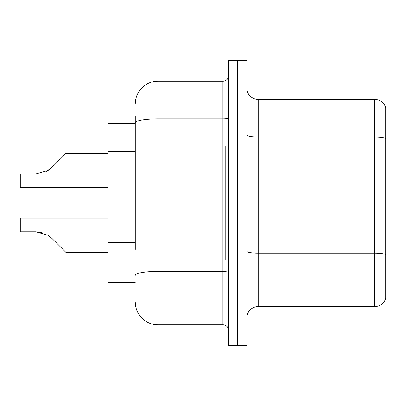 <?xml version="1.0" encoding="UTF-8"?>
<svg xmlns="http://www.w3.org/2000/svg" width="406" height="406" viewBox="0 0 406 406"><rect width="100%" height="100%" fill="white"/><g stroke="black" fill="none" stroke-linecap="round" stroke-linejoin="round"><path stroke-width="0.61" d="M135.269 144.709L135.269 116.486L135.269 123.317L107.95 123.317L107.95 282.683L135.269 282.683M246.828 317.969A11.383 11.383 0 0 1 258.211 306.586L374.774 306.586L374.774 99.414L258.211 99.414A11.383 11.383 0 0 1 246.828 88.031A11.383 11.383 0 0 0 258.211 99.414L258.211 306.586M237.718 311.138L237.718 345.288L246.828 345.288L246.828 311.138L237.718 311.138L237.718 345.288L228.614 345.288L228.614 311.138L237.718 311.138L237.718 94.862L237.718 311.138M228.614 311.138L228.614 60.712L237.718 60.712L237.718 94.862L237.718 60.712L246.828 60.712L246.828 311.138M385.7 107.61A11.383 11.383 0 0 0 374.774 99.414A11.383 11.383 0 0 1 385.7 107.61L385.7 298.39A11.383 11.383 0 0 1 374.774 306.586M135.269 249.431L135.269 116.486M135.269 103.966A22.766 22.766 0 0 1 158.035 81.2L158.035 324.8L222.919 324.8A5.689 5.689 0 0 1 228.614 330.489A5.689 5.689 0 0 0 222.919 324.8L222.919 81.2A5.689 5.689 0 0 0 228.614 75.511M158.035 81.2L222.919 81.2M158.035 324.8A22.766 22.766 0 0 1 135.269 302.034M52.009 238.469L65.833 252.288L52.014 238.469L65.833 252.288L52.014 238.469L65.833 252.288L52.014 238.469L65.833 252.288L52.014 238.469L65.833 252.288L52.014 238.469L65.833 252.288L52.014 238.469L65.833 252.288L52.009 238.469L65.833 252.288L52.009 238.469L47.908 235.216L52.009 238.469L47.908 235.216L52.009 238.469L47.908 235.216L52.009 238.469L47.908 235.216L52.009 238.469L47.908 235.216L35.911 231.801L20.3 231.801L35.911 231.801L42.138 232.668L35.911 231.801L20.3 231.801L35.911 231.801L42.138 232.668L35.911 231.801L20.3 231.801L35.911 231.801L42.138 232.668L35.911 231.801L20.3 231.801L20.3 218.139L107.95 218.139M46.441 171.388L52.009 167.302L60.139 159.172L52.014 167.302L65.833 153.483L52.014 167.302L65.833 153.483L52.014 167.302L65.833 153.483L52.014 167.302L65.833 153.483L52.014 167.302L65.833 153.483L52.014 167.302L65.833 153.483L52.009 167.302L65.833 153.483L52.009 167.302L47.908 170.556L52.009 167.302L47.908 170.556L35.911 173.971L20.3 173.971L20.3 187.633L107.95 187.633M47.908 170.556L35.911 173.971L47.908 170.556L52.009 167.302L47.908 170.556L52.009 167.302L47.908 170.556L35.911 173.971L47.908 170.556L52.009 167.302L47.908 170.556L52.009 167.302L47.908 170.556L35.911 173.971L47.908 170.556L52.009 167.302M228.614 146.084L225.198 146.084L225.198 259.916L228.614 259.916M35.911 231.801L42.138 232.668L35.911 231.801L20.3 231.801M107.95 252.288L65.833 252.288L60.139 246.599M60.139 159.172L65.833 153.483L107.95 153.483M135.269 151.54L107.95 151.54M135.269 242.6L107.95 242.6M385.7 138.461A11.383 1.974 180 0 0 374.774 137.04L258.211 137.04A11.383 1.974 0 0 1 246.828 135.061M385.7 254.572A11.383 1.974 180 0 0 374.774 253.146L258.211 253.146A11.383 1.974 -0 0 1 246.828 251.172M246.828 94.862L228.614 94.862M228.614 270.371A5.689 0.99 0 0 1 222.919 271.36L158.035 271.36A22.766 3.953 180 0 0 135.269 275.314M135.269 122.779A22.766 3.953 180 0 1 158.035 118.826L222.919 118.826A5.689 0.99 0 0 0 228.614 117.836"/></g></svg>
